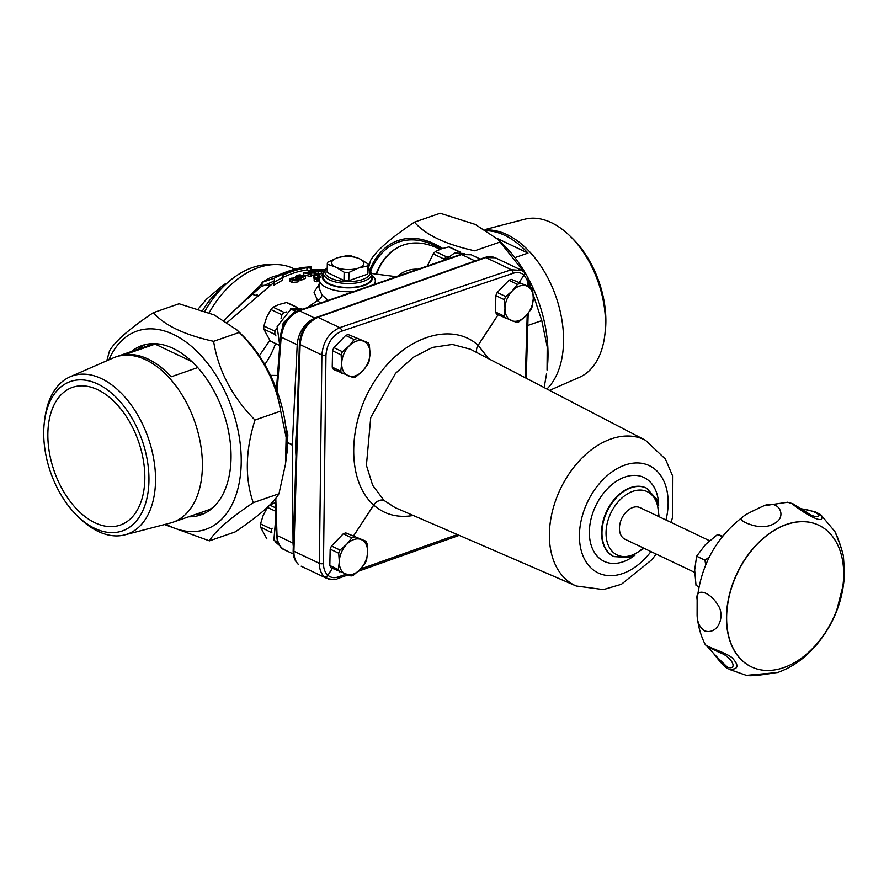 <?xml version="1.0" encoding="UTF-8"?>
<svg xmlns="http://www.w3.org/2000/svg" width="889" height="889" viewBox="0 0 889 889"><rect width="100%" height="100%" fill="white"/><g stroke="black" fill="none" stroke-linecap="round" stroke-linejoin="round"><path stroke-width="1.33" d="M505.274 318.318A20.958 14.168 -64.6 0 1 504.052 316.051L495.517 311.995A20.958 14.168 -64.6 0 0 496.74 314.262L516.687 322.485A20.958 14.168 -64.6 0 0 519.243 321.596L525.888 315.862L531 309.405A20.958 14.168 -64.6 0 0 532.333 306.249L533.278 298.437A18.947 12.813 -64.6 0 1 525.888 315.862A18.947 12.813 -64.6 0 1 511.753 320.773A18.947 12.813 -64.6 0 1 504.996 308.239A18.947 12.813 -64.6 0 1 512.375 290.814A18.947 12.813 -64.6 0 1 526.521 285.914A18.947 12.813 -64.6 0 1 533.278 298.437L532.678 289.892A20.958 14.168 -64.6 0 0 531.455 287.625L511.508 279.402L531.455 287.625M495.517 311.995L495.851 295.637A20.958 14.168 -64.6 0 1 497.195 292.481L508.941 280.291A20.958 14.168 -64.6 0 1 511.508 279.402M495.851 295.637L504.396 299.704A20.958 14.168 -64.6 0 1 505.73 296.548L497.195 292.481M508.941 280.291L517.487 284.358A20.958 14.168 -64.6 0 1 520.043 283.469M504.396 299.704L504.996 308.239L504.052 316.051M517.487 284.358L512.375 290.814L505.73 296.548M448.801 256.321L446.489 256.81L435.432 251.554A20.958 14.168 115.4 0 0 433.187 253.887L444.244 259.144L443.989 260.244M446.489 256.81A20.958 14.168 115.4 0 0 444.244 259.144M427.365 266.011L433.187 253.887M435.432 251.554L441.344 248.864L448.812 246.92L459.769 252.132M450.99 247.709A20.958 14.168 115.4 0 0 450.756 247.598A20.958 14.168 115.4 0 0 448.812 246.92M319.162 284.313L314.039 292.225L317.629 300.549L307.061 307.705M269.8 340.387L259.321 355.789M227.462 322.274L273.834 282.558M314.95 269.834L311.428 269.845L310.794 270.812L306.894 270.378C301.271 270.367 293.303 272.701 282.98 277.39L282.524 280.146L273.779 285.302L274.534 278.09L262.088 282.369A136.639 92.4 -64.6 0 1 270.823 277.501L279.124 274.834A139.295 94.201 -64.6 0 1 303.038 267.467L299.104 268.211M317.262 269.767L325.041 269.789L316.917 269.7M299.082 278.59L299.026 280.968L297.993 281.924L292.003 282.424L289.858 281.368L290.181 278.435L296.937 277.546L299.037 278.424L298.048 279.479C297.315 280.179 295.315 280.313 292.059 279.868L289.914 278.857M301.249 278.401L299.048 279.124M305.549 276.146L305.505 278.279L301.315 280.168L300.515 279.968L300.56 277.679A146.652 99.168 -64.6 0 1 303.76 276.346L296.659 276.857L295.693 276.246L296.893 275.334L300.249 274.801A145.296 98.246 115.4 0 0 300.171 274.823L297.671 275.49L296.982 276.023L297.704 276.412L302.027 275.346L305.549 276.146A146.863 99.312 115.4 0 0 301.36 277.868L300.56 277.679M311.483 274.023L311.439 276.112L310.494 276.412L303.671 274.934L303.716 272.879A144.918 98.001 -64.6 0 1 304.849 272.501L314.106 272.723L308.216 271.478A144.918 98.001 -64.6 0 1 309.161 271.223L315.984 272.679A146.863 99.312 115.4 0 0 314.55 273.079L306.083 272.845L311.483 274.023A146.863 99.312 115.4 0 0 310.539 274.334L303.716 272.879M315.984 272.679L315.939 274.901L311.461 275.09M318.062 277.057L314.328 278.235L313.539 278.013L313.584 275.923A147.907 100.024 -64.6 0 1 318.273 274.401L319.24 274.668L319.973 276.923L321.196 277.068M319.607 280.535L317.695 280.657M317.729 279.124L317.684 281.291L316.562 281.757L314.139 280.813L314.184 278.646A148.83 100.635 -64.6 0 1 314.862 278.379L317.729 279.124A149.296 100.957 115.4 0 0 316.606 279.557L314.184 278.646M323.074 271.012A146.863 99.312 115.4 0 0 321.34 271.367L313.661 271.612L312.361 270.645L314.495 269.923A144.918 98.001 -64.6 0 1 316.251 269.567L323.074 271.012L323.018 273.556L315.951 274.179M274.479 280.857L261.999 286.414L262.088 282.369M260.033 287.514L230.829 313.473L224.328 320.262M528.511 280.268L541.779 320.618L547.224 346.888L547.046 370.035A104.946 64.352 -109.1 0 0 527.177 276.335M526.132 274.501A104.946 64.352 -109.1 0 0 503.707 245.008L498.051 239.474L523.81 271.823M485.861 230.04A87.455 53.618 70.9 0 1 554.425 292.47A87.455 53.618 70.9 0 1 546.913 389.004M487.005 230.762A87.455 53.618 70.9 0 1 527.988 253.109L514.898 257.643M485.061 229.551L524.732 219.227A83.733 51.34 70.9 0 1 570.127 236.141A83.733 51.34 70.9 0 1 604.709 335.898A83.733 51.34 70.9 0 1 579.506 377.28L549.569 390.382M441.066 248.964A103.368 63.386 -109.1 0 0 408.007 240.041A103.368 63.386 -109.1 0 0 370.557 271.256M376.036 274.023A99.001 60.696 70.9 0 1 403.328 245.053A99.001 60.696 70.9 0 1 412.296 243.13A99.001 60.696 70.9 0 1 439.944 249.387M403.573 244.964A99.001 60.696 -109.1 0 0 376.436 274.068M262.055 283.658L224.995 319.551M328.174 300.382L321.962 294.948L318.962 287.736M323.463 273.968L322.729 274.512A27.948 11.413 1.2 0 0 319.451 279.557A27.948 11.413 1.2 0 0 322.507 285.091A27.948 11.413 1.2 0 0 353.666 291.548M373.713 284.602A27.948 11.413 1.2 0 0 375.325 280.724A27.948 11.413 1.2 0 0 372.258 275.557L371.546 274.979M320.384 303.082L317.629 300.549A5.834 4.523 134.5 0 0 321.962 294.948M500.407 241.908L474.693 250.82C445.589 244.397 425.509 234.84 414.441 222.161C390.827 238.008 376.214 250.731 370.624 260.333L368.213 268.956M541.779 320.618L527.81 325.463M414.441 222.161L440.166 213.249L475.204 224.406L498.051 239.474M546.557 373.836L544.146 387.571M369.624 270.189A104.946 64.352 70.9 0 1 407.629 238.53A104.946 64.352 70.9 0 1 442.6 248.453M280.146 340.198L283.191 323.018L295.392 310.85L290.736 309.361L277.124 326.552L279.746 345.488L270.2 340.965L263.811 329.119L274.879 334.386L275.957 335.953M276.579 328.619L274.945 331.253L263.877 325.996A20.958 14.168 115.4 0 0 263.811 329.119M263.877 325.996L266.6 317.384L270.867 309.516L281.924 314.773L281.024 318.251M270.512 375.38L277.501 375.458M197.725 367.579L171.166 376.792A87.455 53.618 -109.1 0 0 124.66 354.667L155.119 344.11A87.455 53.618 70.9 0 1 157.898 343.887M155.119 344.11L191.924 361.623M145.363 344.554A89.633 54.962 -109.1 0 0 137.884 349.277M195.169 514.531A89.633 54.962 -109.1 0 0 203.959 513.62M213.004 507.541A87.455 53.618 70.9 0 1 206.57 510.586L172.844 522.276A87.455 53.618 -109.1 0 0 202.381 467.325A87.455 53.618 -109.1 0 0 174.255 383.737A87.455 53.618 -109.1 0 0 115.559 357.011A87.455 53.618 -109.1 0 0 113.136 357.967L70.075 376.825A83.733 51.34 -109.1 0 0 44.872 418.197L44.45 421.464A79.077 48.484 70.9 0 1 101.49 385.982A79.077 48.484 70.9 0 1 148.941 481.26A79.077 48.484 70.9 0 1 77.099 515.664A79.077 48.484 70.9 0 1 44.45 421.464M115.559 357.011L149.285 345.321A87.455 53.618 70.9 0 1 156.231 343.732M188.635 516.798A89.633 54.962 -109.1 0 0 200.758 514.909A89.633 54.962 -109.1 0 0 225.395 418.641A89.633 54.962 -109.1 0 0 150.163 343.776A89.633 54.962 -109.1 0 0 142.04 345.521A89.633 54.962 -109.1 0 0 131.361 351.544M108.903 359.823A104.946 64.352 70.9 0 1 146.541 329.019A104.946 64.352 70.9 0 1 240.53 446.634A104.946 64.352 70.9 0 1 165.876 524.199M278.957 493.762C273.368 503.363 258.755 516.087 235.141 531.933L209.415 540.856C215.005 531.255 229.618 518.531 253.243 502.674L278.957 493.762L285.458 464.336L286.136 437.388L280.691 411.118C275.912 381.759 262.122 355.522 239.319 332.408L236.963 329.975L214.116 314.906L179.067 303.749L153.353 312.661C129.727 328.508 115.126 341.232 109.525 350.833L106.791 360.745M694.676 572.394L625 539.245A17.491 11.824 -64.6 0 1 621.033 535.356A17.491 11.824 -64.6 0 1 632.846 507.486A17.491 11.824 -64.6 0 1 640.024 507.652L709.511 540.712M843.683 575.794A78.41 53.029 115.4 0 0 818.847 525.266A78.41 53.029 115.4 0 0 737.281 573.294A78.41 53.029 115.4 0 0 751.472 666.883A78.41 53.029 115.4 0 0 811.468 649.581A78.41 53.029 115.4 0 0 843.683 575.794M751.383 666.839A78.41 53.029 -64.6 0 1 751.294 666.806A78.41 53.029 -64.6 0 1 726.457 616.277A78.41 53.029 -64.6 0 1 758.673 542.479A78.41 53.029 -64.6 0 1 818.669 525.177A78.41 53.029 -64.6 0 1 818.758 525.221M787.51 502.218L791.743 503.474C806.723 515.442 826.859 526.121 820.669 514.642L834.849 531.466C839.594 542.879 842.45 551.08 843.394 556.092C843.828 557.281 840.005 541.568 834.849 531.466M842.839 586.44L836.838 609.932M806.634 655.037L807.657 654.115C798.533 662.549 788.499 668.684 777.575 672.54L746.393 675.373L728.991 669.284C738.459 669.673 739.515 665.839 732.147 657.782C726.402 652.726 704.988 646.359 705.166 644.347L707.422 646.736L719.712 652.593C732.003 656.76 738.37 670.362 727.535 667.295C717.412 657.627 710.9 650.892 707.988 647.07M704.644 630.901C718.101 635.124 725.546 616.033 717.979 605.076C709.622 591.118 694.92 587.351 697.143 599.686L697.109 614.866C697.198 622.111 699.71 627.456 704.644 630.901M814.413 647.292L807.668 654.104M834.349 530.633L834.793 531.378M814.38 647.325C833.293 625.689 843.35 600.875 844.55 572.883L843.417 556.258M745.604 522.676C757.995 528.133 768.218 528.01 776.286 522.288C786.454 515.764 778.897 498.773 763.462 505.985L763.373 506.008C751.105 511.664 744.493 515.109 743.526 516.365L743.482 516.398C740.048 518.209 740.759 520.309 745.604 522.676M801.089 508.808C809.935 509.986 815.913 512.042 819.025 514.998C818.891 517.242 816.158 517.231 810.846 514.975L792.888 503.741L787.632 502.229M728.002 668.761C725.78 667.817 722.368 664.505 717.779 658.849C711.6 650.837 708.066 646.748 707.177 646.57L719.679 652.57M296.004 456.113A131.183 88.711 -64.6 0 1 296.837 428.22M298.093 564.137A2.911 2.145 -47.7 0 0 298.137 564.182A2.911 2.145 -47.7 0 0 298.515 564.448C295.348 561.426 293.815 557.025 293.903 551.247A2.911 1.211 -178.3 0 1 293.17 550.402L299.382 343.776A2.911 1.211 1.7 0 0 299.382 343.776A2.911 1.211 1.7 0 0 299.382 343.787A2.911 1.211 1.7 0 0 300.115 344.621C301.527 331.397 307.483 322.296 317.973 317.306L485.816 257.588L495.317 257.788M293.17 550.402C293.026 556.203 294.681 560.792 298.137 564.193A2.911 2.911 0 0 0 298.159 564.204A2.911 2.067 131.7 0 1 298.104 564.159M522.01 270.545L511.308 269.723L339.731 327.652C329.063 332.553 323.107 341.665 321.874 354.978L319.395 563.37C319.395 569.204 321.051 573.661 324.352 576.739A2.911 2.067 -48.3 0 0 327.841 575.216C324.941 572.527 323.496 568.627 323.485 563.515L325.963 355.122C327.03 343.465 332.242 335.497 341.587 331.219L513.164 273.279C517.387 271.934 520.998 272.534 523.988 275.079A2.911 2.067 -48.3 0 0 524.01 272.001A2.911 2.067 -48.3 0 0 523.965 271.967M528.711 286.325A2.911 1.211 1.7 0 0 529.011 285.814C529.155 280.013 527.488 275.412 524.032 272.023A2.911 2.145 132.3 0 1 524.032 272.023A2.911 2.145 132.3 0 1 524.043 275.123L527.033 279.713L528.066 286.014M345.91 574.227L338.376 576.905C334.253 578.294 330.752 577.75 327.897 575.261A2.911 2.145 132.3 0 1 324.352 576.739L328.597 579.083M394.972 507.552L384.026 500.429L372.691 485.35L366.412 465.325L370.735 417.608L395.538 373.324L413.229 357.334L432.487 347.41L452.401 344.432L470.37 349.21L645.481 440.266A80.71 54.573 115.4 0 0 611.176 438.91A80.71 54.573 115.4 0 0 552.202 512.142A80.71 54.573 115.4 0 0 576.15 585.984L394.972 507.552M293.292 546.268A23.325 15.769 -64.6 0 1 293.059 543.123L292.303 445.156A7.29 4.923 -64.6 0 1 292.314 444.689L297.215 344.765A23.325 15.769 -64.6 0 1 313.784 318.684M527.988 253.109L496.784 238.263M604.709 335.898L605.131 332.642A79.077 48.484 -109.1 0 0 572.483 238.441L570.127 236.141M164.521 524.543L209.415 540.856M253.243 502.674C244.797 478.249 245.375 450.701 254.976 420.03C232.162 396.916 218.372 370.68 213.593 341.32C184.501 334.897 164.421 325.341 153.353 312.661M285.458 464.336L285.947 460.535A104.946 64.352 -109.1 0 0 242.619 335.509L236.963 329.975M213.593 341.32L239.319 332.408M254.976 420.03L280.691 411.118M368.035 268.811A22.592 9.223 -178.8 0 1 347.355 281.569A22.592 9.223 -178.8 0 1 327.23 267.956L326.107 268.834A24.047 9.823 1.2 0 0 323.474 273.167A24.047 9.823 1.2 0 0 347.31 283.491A24.047 9.823 1.2 0 0 371.569 274.179A24.047 9.823 1.2 0 0 369.113 269.734L368.035 268.8M371.569 274.179L371.48 278.168A24.047 9.823 -178.8 0 1 347.232 287.48A24.047 9.823 -178.8 0 1 323.396 277.157L323.474 273.167M359.167 258.621L351.288 255.954A20.403 8.334 1.2 0 0 346.477 255.754L337.687 257.743A16.058 6.556 -178.8 0 1 359.167 258.621L360.256 259.144A16.058 6.556 -178.8 0 1 359.023 267.889L367.813 265.9A20.403 8.334 1.2 0 0 368.124 264.522L367.946 272.767A20.403 8.334 -178.8 0 1 367.635 274.145L348.788 280.68A20.403 8.334 -178.8 0 1 343.976 280.48L327.185 272.49A20.403 8.334 -178.8 0 1 327.152 271.912L327.319 263.666A20.403 8.334 1.2 0 0 327.352 264.244L335.231 266.922A16.058 6.556 -178.8 0 1 336.464 258.166L327.63 262.288A20.403 8.334 1.2 0 0 327.319 263.666M336.32 267.433L344.154 272.234A20.403 8.334 1.2 0 0 348.966 272.434L357.8 268.311A16.058 6.556 -178.8 0 1 336.32 267.433L335.231 266.922M343.976 280.48L344.154 272.234M348.788 280.68L348.966 272.434M327.185 272.49L327.352 264.244M368.124 264.522A20.403 8.334 1.2 0 0 368.09 263.944L360.256 259.144M359.023 267.889L357.8 268.311M336.464 258.166L337.687 257.743M367.635 274.145L367.813 265.9M371.535 275.479A24.925 10.179 -178.8 0 1 347.221 287.836A24.925 10.179 -178.8 0 1 323.452 274.479M294.915 269.223L293.237 268.422A84.533 57.163 115.4 0 0 209.137 312.784M276.29 534.745C277.768 543.701 280.602 548.78 284.802 549.958C279.979 547.435 277.39 542.612 277.024 535.489L275.79 498.262M300.871 267.678L311.494 266.7L310.85 268.167L306.949 267.711A141.04 95.367 115.4 0 0 283.035 275.09L282.58 277.612A142.54 96.39 115.4 0 0 273.834 282.402M295.893 278.024L293.57 277.724L291.292 278.802L295.459 279.679L297.704 278.601L295.893 278.024L295.859 279.668M291.681 278.99L291.692 278.113L291.292 278.802M297.648 276.401L297.671 275.49L296.982 276.023M295.693 276.257L295.67 277.335L295.693 276.257M320.04 277.49L318.018 276.746L318.106 274.912A148.085 100.135 115.4 0 0 314.373 276.146L313.584 275.923M317.984 277.968L317.862 276.057M318.54 278.824L316.106 277.913A148.83 100.635 -64.6 0 1 316.784 277.668L319.651 278.413A149.296 100.957 115.4 0 0 318.54 278.824L318.495 280.957M312.206 271.823L312.361 270.645M313.606 270.956L320.507 271.201A146.652 99.168 -64.6 0 1 321.273 271.034L316.028 269.923A145.163 98.168 115.4 0 0 315.251 270.078L313.517 270.801M316.606 279.557L316.562 281.746M317.862 276.257L317.829 277.935M314.373 276.146L314.328 278.235M274.534 278.09A140.229 94.834 115.4 0 1 311.494 266.7L311.428 269.834M310.539 274.334L310.494 276.412M308.216 271.478L308.194 272.534M300.249 274.801L300.215 276.157M300.171 274.823L300.149 276.19M298.993 275.079L298.96 276.457M316.028 269.923L315.984 271.534M316.106 277.913L316.095 278.702M319.24 274.668L319.207 276.457M282.58 277.612L282.524 280.146M283.035 275.09L282.98 277.39M310.85 268.167L310.794 270.801M306.949 267.711L306.894 270.378M314.55 273.079L314.506 275.257M301.36 277.868L301.315 280.168M301.949 275.934L301.916 277.101M292.314 444.689L287.469 442.389L287.847 434.743A5.834 2.256 2.8 0 0 286.525 434.265M286.825 450.056A5.834 2.5 179.6 0 1 287.514 450.334L287.458 442.844L292.303 445.156M297.215 344.765L281.18 337.131C283.046 324.296 289.136 315.517 299.46 310.783A2.911 1.789 -109.1 0 0 298.448 310.694A2.911 1.789 -109.1 0 0 298.348 310.728M314.85 318.106L299.46 310.783L461.658 254.565L471.214 254.776M705.688 564.915L704.977 560.192L709.311 557.014M722.679 536.156L717.601 534.467L705.477 544.557L696.632 556.214L704.977 560.192M696.632 556.214L694.676 570.027L696.02 585.406L698.954 586.796M717.601 534.467L722.257 536.678M341.987 373.48A20.958 14.168 -64.6 0 1 340.765 371.213L332.23 367.157A20.958 14.168 -64.6 0 0 333.453 369.424L353.4 377.647A20.958 14.168 -64.6 0 0 355.956 376.758L362.601 371.024L367.713 364.568A20.958 14.168 -64.6 0 0 369.046 361.412L369.991 353.6A18.947 12.813 -64.6 0 1 362.601 371.024A18.947 12.813 -64.6 0 1 348.466 375.936A18.947 12.813 -64.6 0 1 341.709 363.401A18.947 12.813 -64.6 0 1 349.088 345.977A18.947 12.813 -64.6 0 1 363.234 341.076A18.947 12.813 -64.6 0 1 369.991 353.6L369.391 345.054A20.958 14.168 -64.6 0 0 368.168 342.787L348.221 334.564L368.168 342.787M332.23 367.157L332.564 350.799A20.958 14.168 -64.6 0 1 333.908 347.643L345.654 335.453A20.958 14.168 -64.6 0 1 348.221 334.564M332.564 350.799L341.109 354.867A20.958 14.168 -64.6 0 1 342.443 351.711L333.908 347.643M345.654 335.453L354.189 339.52A20.958 14.168 -64.6 0 1 356.756 338.631M341.109 354.867L341.709 363.401L340.765 371.213M354.189 339.52L349.088 345.977L342.443 351.711M286.78 311.872L284.169 312.439A20.958 14.168 115.4 0 0 281.924 314.773M284.169 312.439L273.112 307.183A20.958 14.168 115.4 0 0 270.867 309.516M273.112 307.183L279.024 304.494L286.491 302.538L296.615 307.361M288.669 303.338A20.958 14.168 115.4 0 0 288.447 303.227A20.958 14.168 115.4 0 0 286.491 302.538M274.945 331.253A20.958 14.168 115.4 0 0 274.879 334.386M272.412 264.689A81.621 55.196 115.4 0 0 204.926 311.172M269.256 285.691A59.763 40.416 115.4 0 0 263.944 285.302M264.778 364.523A59.763 40.416 115.4 0 0 275.568 343.521M221.417 288.647A59.763 40.416 115.4 0 0 202.736 310.394M251.709 294.059L256.376 295.759M256.143 294.415L257.321 294.981M198.269 308.905L206.415 299.249L223.95 284.447A49.551 33.515 -64.6 0 1 226.439 283.58L226.539 283.613M223.95 284.447L225.073 284.98M77.099 515.664L79.454 517.965A83.733 51.34 -109.1 0 0 124.849 534.867L170.355 523.032A87.455 53.618 -109.1 0 0 172.844 522.276M124.849 534.867A83.733 51.34 -109.1 0 0 155.519 481.527A83.733 51.34 -109.1 0 0 127.416 400.05A83.733 51.34 -109.1 0 0 70.075 376.825M144.818 479.304A72.876 44.683 70.9 0 1 120.204 525.099A72.876 44.683 70.9 0 1 54.118 470.87A72.876 44.683 70.9 0 1 72.465 387.382A72.876 44.683 70.9 0 1 121.371 409.651A72.876 44.683 70.9 0 1 144.818 479.304M339.587 571.838A20.958 14.168 -64.6 0 1 338.365 569.571L329.83 565.504A20.958 14.168 -64.6 0 0 331.052 567.771L350.999 575.994A20.958 14.168 -64.6 0 0 353.566 575.116L360.212 569.382L365.312 562.915A20.958 14.168 -64.6 0 0 366.657 559.77L367.602 551.958A18.947 12.813 -64.6 0 1 360.212 569.382A18.947 12.813 -64.6 0 1 346.065 574.283A18.947 12.813 -64.6 0 1 339.309 561.759A18.947 12.813 -64.6 0 1 346.699 544.335A18.947 12.813 -64.6 0 1 360.845 539.434A18.947 12.813 -64.6 0 1 367.602 551.958L367.001 543.412A20.958 14.168 -64.6 0 0 365.768 541.145L345.821 532.922L365.768 541.145M329.83 565.504L330.175 549.158A20.958 14.168 -64.6 0 1 331.508 546.002L343.265 533.811A20.958 14.168 -64.6 0 1 345.821 532.922M330.175 549.158L338.709 553.214A20.958 14.168 -64.6 0 1 340.054 550.058L331.508 546.002M343.265 533.811L351.8 537.867A20.958 14.168 -64.6 0 1 354.367 536.978M338.709 553.214L339.309 561.759L338.365 569.571M351.8 537.867L346.699 544.335L340.054 550.058M272.178 528.21L271.578 529.144L260.521 523.888A20.958 14.168 115.4 0 0 260.455 527.01L271.912 532.833M271.578 529.144A20.958 14.168 115.4 0 0 271.512 532.278M275.39 507.752L269.756 505.074A20.958 14.168 115.4 0 0 267.5 507.408L275.512 511.208M266.844 538.856L260.455 527.01M260.521 523.888L263.233 515.276L267.5 507.408M269.756 505.074L275.668 502.385M275.734 517.943L273.856 540.512L277.379 541.668L276.112 529.688M279.713 545.668L275.334 541.823L278.046 542.768M275.334 541.823L275.89 541.179M462.291 253.998L455.312 256.321M464.825 253.609L454.557 252.976L445.278 259.799M302.56 309.261L300.649 308.35L290.792 308.439L295.448 309.994L302.149 309.405M295.492 312.006L295.448 309.994M295.392 310.85L295.481 312.017M290.814 309.383L290.792 308.439M418.13 269.211A73.531 45.083 -109.1 0 0 397.439 276.379M353.689 535.789L373.758 505.085C384.604 514.631 397.772 518.098 413.252 515.476M497.996 314.862L478.126 345.254C451.179 320.885 402.984 337.209 375.269 380.092C347.166 422.608 346.432 481.16 373.702 505.041L373.758 505.085A8.746 6.423 -47.9 0 1 384.215 500.607M384.026 500.429A8.746 6.212 -48.2 0 0 373.702 505.041L353.622 535.767M332.308 568.371L327.897 575.261L332.375 568.404M519.365 282.269L523.988 275.079L519.298 282.246M341.587 331.219A2.911 1.767 -108.7 0 0 339.731 327.652L317.973 317.306A2.911 1.811 70.4 0 0 316.94 317.217A2.911 1.811 70.4 0 1 316.928 317.217L484.783 257.51A2.911 1.811 70.4 0 1 485.816 257.588L511.308 269.723A2.911 1.767 -108.7 0 1 513.164 273.279M323.485 563.515A2.911 1.167 -179.3 0 1 319.395 563.37L293.903 551.247L300.115 344.621L321.874 354.978A2.911 1.167 -179.3 0 0 325.963 355.122M528.988 286.458L529.011 285.814A2.911 1.211 1.7 0 0 529.011 285.802A2.911 1.211 1.7 0 0 529.011 285.78M527.221 314.417L525.321 377.769M338.376 576.905A2.911 1.811 70.4 0 1 337.398 578.706A2.911 1.811 70.4 0 1 337.376 578.717M457.379 534.567L360.567 569.016M488.461 358.6L478.182 345.31L498.051 314.884M643.247 547.924A35.06 23.703 -64.6 0 1 606.576 539.445A35.06 23.703 -64.6 0 1 632.879 491.317A35.06 23.703 -64.6 0 1 658.271 516.342M659.093 516.731L656.771 499.251L646.547 488.161A37.894 25.625 115.4 0 0 630.99 487.794A37.894 25.625 115.4 0 0 603.398 521.754A37.894 25.625 115.4 0 0 613.988 556.603L629.034 557.536L644.058 548.313M613.766 556.503A37.894 25.625 -64.6 0 1 613.554 556.403A37.894 25.625 -64.6 0 1 602.964 521.543A37.894 25.625 -64.6 0 1 630.557 487.594A37.894 25.625 -64.6 0 1 646.114 487.961A37.894 25.625 -64.6 0 1 646.325 488.061M658.66 505.53A46.417 31.382 115.4 0 0 624.9 477.049A46.417 31.382 115.4 0 0 589.751 538.634A46.417 31.382 115.4 0 0 635.102 555.047M650.959 551.591A59.43 40.183 -64.6 0 1 581.628 551.991A59.43 40.183 -64.6 0 1 624.923 465.069A59.43 40.183 -64.6 0 1 665.983 520.009M476.76 352.511A8.746 6.212 131.5 0 1 478.126 345.254L478.182 345.31A8.746 6.412 -47.6 0 0 476.848 352.566M293.059 543.123L277.024 535.489A2.911 1.178 -1.9 0 1 276.279 534.745L275.112 499.118M286.525 455.101L287.514 450.334M286.914 442.622A5.834 2.5 -0.4 0 1 287.458 442.844A7.29 4.923 -64.6 0 1 287.469 442.389A5.834 2.256 2.8 0 0 286.903 442.144M321.34 271.367L321.296 273.823M318.984 277.29L318.962 278.224M298.048 279.479L297.993 281.924M315.251 270.078L315.228 271.434M318.084 271.867L318.029 274.201M301.293 276.223L301.271 277.379M299.093 276.868L299.06 278.479M296.659 276.857L296.648 277.49M293.57 277.724L293.537 279.446M292.059 279.868L292.003 282.424M287.847 434.743L285.591 425.398M277.124 391.138L281.18 337.131A2.911 1.2 -175.7 0 1 280.446 336.253L280.446 336.253A2.911 1.2 -175.7 0 1 280.446 336.209M475.093 260.955L461.658 254.565A2.911 1.789 -109.1 0 0 460.646 254.465L298.448 310.694C288.18 315.339 282.18 323.863 280.446 336.253L276.457 389.326M450.756 247.598L460.38 252.176M371.524 273.479L396.45 276.723M311.406 269.845L315.495 269.723M261.566 286.414L260.399 287.247M319.451 279.557L318.962 287.814M375.325 280.724L375.38 284.024M270.434 341.076L279.746 345.51M787.61 502.229L764.184 505.73M697.132 599.764C700.965 564.859 716.412 537.078 743.493 516.398M697.109 614.799C697.909 625.467 700.588 635.324 705.155 644.347M820.636 514.62L815.246 511.797L800.867 508.664M777.575 672.529C774.997 672.54 753.083 677.007 746.371 675.373M697.143 599.686L697.109 614.866M493.584 257.132L487.461 256.799L484.794 257.499M316.928 317.217C306.505 322.14 300.649 330.997 299.382 343.787M521.01 270L495.262 257.754M521.043 270.034L524.01 272.001A2.911 2.911 0 0 1 524.032 272.023L524.066 272.056M526.221 378.247L528.177 313.284M326.852 578.417C332.953 579.784 336.464 579.884 337.398 578.706L347.932 574.961M358.267 571.283L459.213 535.367M301.16 566.204L326.908 578.461M576.15 585.984L603.431 589.596L621.433 584.273L652.004 559.603L656.138 554.058M671.162 522.465L672.384 517.843L672.529 475.759L665.461 459.124L645.481 440.266M284.791 549.958L293.326 554.014M317.862 276.157L317.817 278.257M469.992 254.276L460.758 254.443M471.159 254.743L480.293 259.099M288.447 303.227L297.226 307.405M267.411 283.569L270.312 284.947"/></g></svg>
